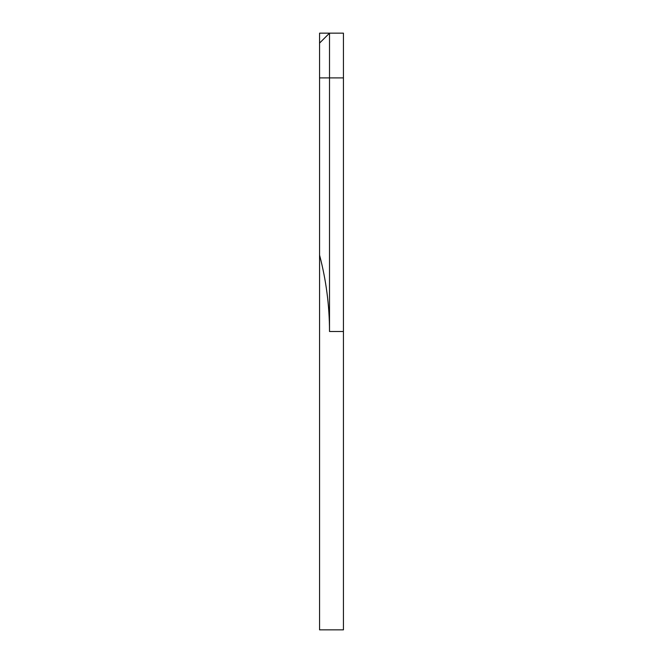 <?xml version="1.0" encoding="UTF-8"?>
<svg xmlns="http://www.w3.org/2000/svg" width="663" height="663" viewBox="0 0 663 663"><rect width="100%" height="100%" fill="white"/><g stroke="black" fill="none" stroke-linecap="round" stroke-linejoin="round"><path stroke-width="0.99" d="M319.566 255.114L319.566 629.85L343.434 629.85L343.434 33.15L329.511 33.15L319.566 43.095L319.566 255.114C326.163 280.142 329.478 305.61 329.511 331.5L329.511 33.15L343.434 33.15M319.566 43.095L319.566 33.15L329.511 33.15M343.434 331.5L329.511 331.5M319.566 77.903L343.434 77.903"/></g></svg>

